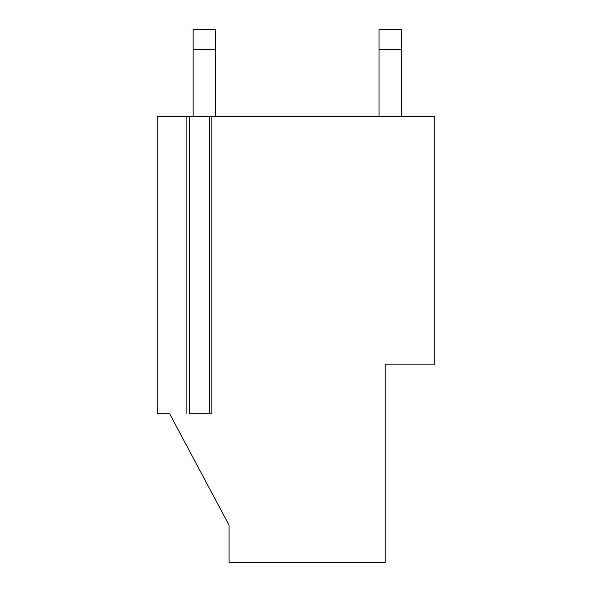 <?xml version="1.0" encoding="UTF-8"?>
<svg xmlns="http://www.w3.org/2000/svg" width="592" height="592" viewBox="0 0 592 592"><rect width="100%" height="100%" fill="white"/><g stroke="black" fill="none" stroke-linecap="round" stroke-linejoin="round"><path stroke-width="0.89" d="M193.155 49.425L215.458 49.425L215.458 29.6L193.155 29.6L193.155 116.335L193.155 29.6L215.458 29.6L215.458 49.425L193.155 49.425M215.458 116.335L215.458 49.425L215.458 116.335M379.021 49.425L401.324 49.425L401.324 29.6L379.021 29.6L379.021 116.335L379.021 29.6L401.324 29.6L401.324 49.425L379.021 49.425M401.324 116.335L401.324 49.425L401.324 116.335M434.772 364.147L385.214 364.147L385.214 562.4L229.089 562.4L229.089 525.23L229.089 562.4L385.214 562.4L385.214 364.147L434.772 364.147L434.772 116.335L434.772 364.147M209.353 116.335L209.353 413.712L211.499 413.712L209.353 413.712L209.353 116.335L211.499 116.335L189.351 116.335L209.353 116.335M157.228 116.335L186.872 116.335L157.228 116.335L157.228 413.712L169.615 413.712L229.089 525.23L169.615 413.712L157.228 413.712L157.228 116.335M187.205 116.335L189.351 116.335L187.205 116.335M211.832 116.335L434.772 116.335L211.832 116.335L211.832 413.712M189.351 413.712L189.351 116.335L189.351 413.712L209.353 413.712L189.351 413.712M186.872 116.335L186.872 413.712"/></g></svg>
